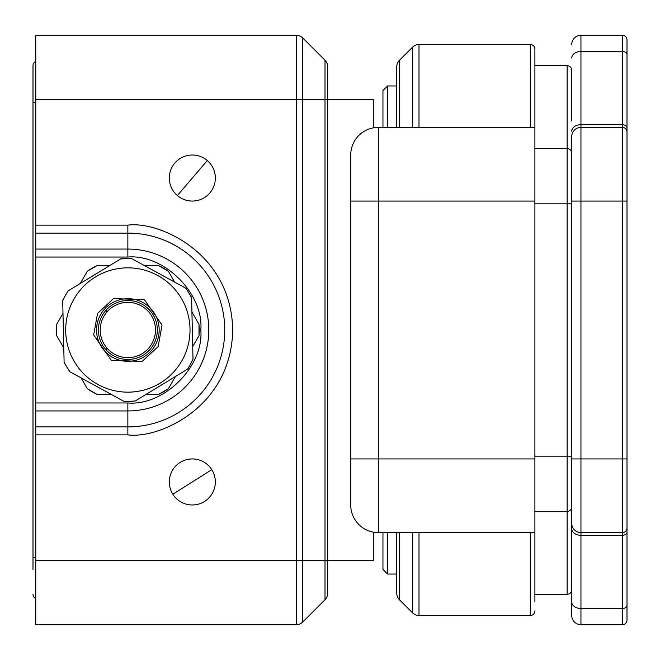 <?xml version="1.0" encoding="UTF-8"?>
<svg xmlns="http://www.w3.org/2000/svg" width="660" height="660" viewBox="0 0 660 660"><rect width="100%" height="100%" fill="white"/><g stroke="black" fill="none" stroke-linecap="round" stroke-linejoin="round"><path stroke-width="0.99" d="M127.858 392.164A62.164 62.164 0 0 0 182.391 359.832A62.164 62.164 0 0 0 127.858 267.836A62.164 62.164 0 0 0 73.318 300.168A62.164 62.164 0 0 0 127.858 392.164M127.858 359.469A29.469 29.469 0 0 1 102.003 315.859A29.469 29.469 0 0 1 127.858 300.531A29.469 29.469 0 0 1 153.706 344.14A29.469 29.469 0 0 1 127.858 359.469M155.323 345.031A31.309 31.309 0 0 1 96.541 330A31.309 31.309 0 0 1 142.882 302.527A31.309 31.309 0 0 1 155.323 345.031M64.111 362.101A71.371 71.371 0 0 0 66.883 367.1L64.119 362.563L62.692 300.399L65.241 295.746A71.371 71.371 0 0 0 62.7 300.861M66.883 367.1A71.371 71.371 0 0 0 70.043 371.852L66.883 367.1M123.783 401.255A71.371 71.371 0 0 0 129.5 401.354L124.187 401.478L70.043 371.852M129.5 401.354A71.371 71.371 0 0 0 135.193 400.991L129.5 401.354M187.531 369.154A71.371 71.371 0 0 0 190.468 364.254L187.918 368.915L135.193 400.991M190.468 364.254A71.371 71.371 0 0 0 193.009 359.139L190.468 364.254M191.598 297.899A71.371 71.371 0 0 0 188.826 292.9L191.59 297.437L193.009 359.139M131.926 258.745A71.371 71.371 0 0 0 126.217 258.646L131.521 258.522L186.07 288.362L188.826 292.9A71.371 71.371 0 0 0 185.666 288.148M68.178 290.846A71.371 71.371 0 0 0 65.241 295.746L68.178 290.846L120.904 258.769L126.217 258.646A71.371 71.371 0 0 0 120.516 259.009M62.989 313.417L56.71 324.291A71.371 71.371 0 0 0 56.71 335.709L63.789 347.96M81.064 377.883L87.343 388.757A71.371 71.371 0 0 0 97.226 394.465L111.375 394.465M145.926 394.465L158.482 394.465A71.371 71.371 0 0 0 168.366 388.757L175.444 376.505M192.72 346.582L198.998 335.709A71.371 71.371 0 0 0 198.998 324.291L191.928 312.04M174.652 282.117L168.366 271.243A71.371 71.371 0 0 0 158.482 265.534L144.334 265.534M109.783 265.534L97.226 265.534A71.371 71.371 0 0 0 87.343 271.243L80.264 283.495M198.998 324.291L198.998 335.709M158.482 394.465L168.366 388.757M87.343 388.757L97.226 394.465M56.71 324.291L56.71 335.709M97.226 265.534L87.343 271.243M168.366 271.243L158.482 265.534M211.802 469.689A23.026 23.026 0 0 1 198.701 504.075A23.026 23.026 0 0 1 169.298 481.957A23.026 23.026 0 0 1 211.802 469.689L172.837 494.216A23.026 23.026 0 0 1 185.938 459.83A23.026 23.026 0 0 1 211.802 469.689M327.698 569.44L327.698 593.257L327.698 560.233L373.741 560.233L373.741 532.216M106.672 347.737L106.672 350.493M373.741 127.784L373.741 99.767L327.698 99.767L327.698 66.743L327.698 593.257A9.207 9.207 0 0 1 325 599.767L302.767 622A9.207 9.207 0 0 1 296.257 624.698L35.764 624.698L35.764 434.866L127.858 434.866C158.532 439.082 231.289 407.616 232.716 330C231.289 252.384 158.532 220.918 127.858 225.134L35.764 225.134L35.764 99.767L296.257 99.767L296.257 624.698A9.207 9.207 0 0 0 302.767 622L302.767 560.233L35.764 560.233M106.672 309.507L106.672 312.262M327.698 66.743A9.207 9.207 0 0 0 325 60.233L302.767 37.999A9.207 9.207 0 0 0 296.257 35.302L35.764 35.302L35.764 99.767M35.764 225.134L35.764 434.866M35.764 402.963L127.858 402.963C164.109 406.106 203.965 366.259 200.821 330C203.956 293.75 164.117 253.894 127.858 257.037L35.764 257.037M177.35 195.533A23.026 23.026 0 0 1 182.696 157.13A23.026 23.026 0 0 1 215.341 178.043A23.026 23.026 0 0 1 177.35 195.533L207.298 160.553A23.026 23.026 0 0 1 201.952 198.957A23.026 23.026 0 0 1 177.35 195.533M127.858 302.371A27.629 27.629 0 0 1 155.488 330A27.629 27.629 0 0 1 127.858 357.629A27.629 27.629 0 0 1 100.229 330A27.629 27.629 0 0 1 127.858 302.371M33 360.393L33 299.607M35.764 61.471A4.603 4.603 0 0 0 33 65.695L33 569.44M33 65.695L33 102.531L35.764 102.531M35.764 598.529A4.603 4.603 0 0 1 33 594.305A4.603 4.603 0 0 0 35.764 598.529A4.603 4.603 0 0 1 33 594.305A4.603 4.603 0 0 0 35.764 598.529M571.741 120.945L571.741 70.298A4.603 4.603 0 0 0 567.138 65.695L534.905 65.695L534.905 601.672L534.905 594.305L567.138 594.305A4.603 4.603 0 0 0 571.741 589.702L571.741 509.578M571.741 493.928L571.741 589.702M534.905 594.305L534.905 511.426L567.138 511.426A4.603 4.603 0 0 0 571.741 506.822A4.603 4.603 0 0 1 567.138 511.426L567.138 594.305M571.741 153.178A4.603 4.603 0 0 0 567.138 148.574L534.905 148.574L534.905 49.112A4.603 4.603 0 0 0 530.302 44.509L530.302 127.396M534.905 65.695L534.905 49.112M534.905 610.888A4.603 4.603 0 0 1 530.302 615.491L419.001 615.491A9.207 9.207 0 0 1 412.492 612.793L399.465 599.767A9.207 9.207 0 0 1 396.767 593.257L396.767 532.604L396.767 593.257M396.767 66.743L396.767 127.396L396.767 66.743A9.207 9.207 0 0 1 399.465 60.233L412.492 47.206A9.207 9.207 0 0 1 419.001 44.509L530.302 44.509M396.767 76.741L396.767 85.957L387.56 85.957L387.56 127.396M382.957 532.604L382.957 569.44L387.56 574.043L396.767 574.043L396.767 583.259M534.905 458.931L378.345 458.931L378.345 532.604L534.905 532.604M534.905 127.396L378.345 127.396A27.629 27.629 0 0 0 350.724 155.026L350.724 504.974A27.629 27.629 0 0 0 378.345 532.604A27.629 27.629 0 0 1 350.724 504.974M382.957 127.396L382.957 90.56L387.56 85.957M387.56 574.043L387.56 532.604M627 168.836L627 132L627 168.836M627 39.905A4.603 4.603 0 0 0 622.396 35.302L622.396 127.396L580.957 127.396A9.207 9.207 0 0 0 571.741 136.603L571.741 523.396A9.207 9.207 0 0 0 580.957 532.604L622.396 532.604L622.396 608.512L580.957 608.512L580.957 535.301A9.207 6.509 180 0 1 571.741 528.792L571.741 615.491A9.207 9.207 0 0 0 580.957 624.698L622.396 624.698A4.603 4.603 0 0 0 627 620.095L627 39.905A4.603 4.603 0 0 0 622.396 35.302L580.957 35.302L580.957 51.488L622.396 51.488A4.603 3.259 0 0 1 627 54.739M571.741 166.072L571.741 136.603A9.207 9.207 0 0 1 580.957 127.396L580.957 124.699L622.396 124.699A4.603 3.259 0 0 1 627 127.957L627 132A4.603 4.603 0 0 0 622.396 127.396A4.603 4.603 0 0 1 627 132M622.396 127.396L622.396 458.931L627 458.931L627 491.164M571.741 458.931L622.396 458.931L622.396 532.604A4.603 4.603 0 0 0 627 528L627 532.042A4.603 3.259 0 0 1 622.396 535.301L580.957 535.301L580.957 201.069L627 201.069M571.741 599.833L571.741 615.491M571.741 44.509A9.207 9.207 0 0 1 580.957 35.302A9.207 9.207 0 0 0 571.741 44.509M580.957 127.396L580.957 201.069L571.741 201.069L571.741 203.833L567.138 203.833L567.138 511.426M571.741 528.792L571.741 523.396M158.152 346.574L142.148 361.441L111.284 360.294L93.671 334.917L97.556 313.426L113.561 298.559L144.433 299.706L162.038 325.083L158.152 346.574M182.391 359.832A62.164 62.164 0 0 0 127.858 267.836M35.764 249.059L127.858 249.059A80.941 80.941 0 0 1 208.791 330A80.941 80.941 0 0 1 127.858 410.941L35.764 410.941M127.858 434.866L127.858 426.888A96.888 96.888 0 0 0 224.746 330A96.888 96.888 0 0 0 127.858 233.112L35.764 233.112M127.858 257.037L127.858 225.134M327.698 593.257A9.207 9.207 0 0 1 325 599.767L325 560.233L302.767 560.233L302.767 99.767L296.257 99.767L296.257 35.302M327.698 560.233L325 560.233L325 99.767L302.767 99.767L302.767 37.999M327.698 99.767L325 99.767L325 60.233M35.764 426.888L127.858 426.888L127.858 402.963M35.764 557.469L33 557.469M567.138 65.695L567.138 203.833L534.905 203.833M571.741 456.167L534.905 456.167M412.492 532.604L412.492 612.793M419.001 532.604L419.001 615.491M399.465 532.604L399.465 599.767M530.302 532.604L530.302 615.491M350.724 458.931L378.345 458.931L378.345 201.069L534.905 201.069M378.345 127.396L378.345 201.069L350.724 201.069M419.001 44.509L419.001 127.396M412.492 47.206L412.492 127.396M399.465 60.233L399.465 127.396M622.396 624.698L622.396 608.512A4.603 3.259 0 0 0 627 605.261M571.741 131.208A9.207 6.509 0 0 1 580.957 124.699L580.957 51.488A9.207 6.509 0 0 0 571.741 57.997M571.741 602.003A9.207 6.509 0 0 0 580.957 608.512L580.957 624.698"/></g></svg>
